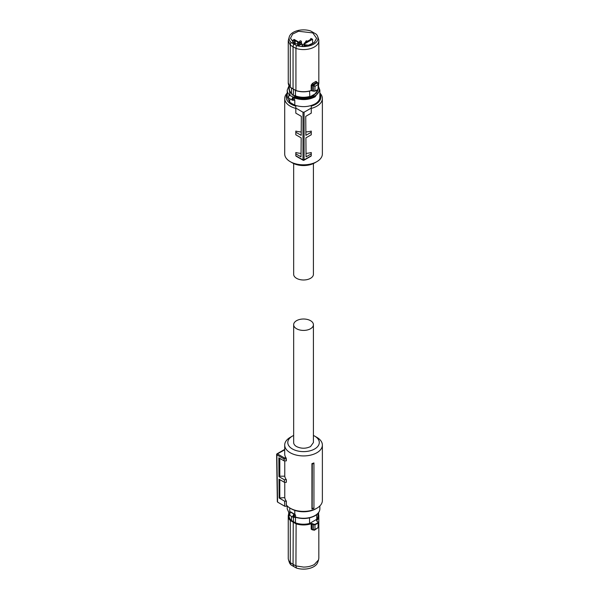 <?xml version="1.0" encoding="UTF-8"?>
<svg xmlns="http://www.w3.org/2000/svg" width="599" height="599" viewBox="0 0 599 599"><rect width="100%" height="100%" fill="white"/><g stroke="black" fill="none" stroke-linecap="round" stroke-linejoin="round"><path stroke-width="0.9" d="M294.79 510.393L294.79 514.331L290.71 511.92L289.751 511.875L289.751 507.93M294.79 514.331L295.517 515.035A0.928 0.532 0 0 0 294.543 515.058L294.409 515.147C293.54 516.301 293.54 516.959 294.409 517.109L294.296 517.349M293.862 517.409L294.409 517.109L293.862 517.409A1.849 1.071 -60 0 1 293.248 517.364A1.849 1.071 -60 0 1 292.866 516.51A1.849 1.071 -60 0 1 293.862 514.466L294.199 514.256L294.543 515.058M290.028 512.549A0.614 0.464 35.8 0 1 290.597 512.182L290.058 512.774A1.849 1.071 -60 0 0 289.369 514.496A1.849 1.071 -60 0 0 289.759 515.342A1.849 1.071 -60 0 0 290.058 515.432M293.443 517.446L293.443 521.662L291.466 520.494L291.466 516.331M309.541 517.858L309.541 523.474A14.511 8.379 0 0 1 303.536 524.222A14.511 8.379 180 0 1 295.487 522.815L293.443 521.662M295.487 522.815L295.487 517.289M293.862 514.466L294.409 515.147L294.409 517.109M317.852 521.856L316.669 521.01L317.852 521.856L317.897 522.613A18.247 10.535 180 0 1 316.437 523.563A18.247 10.535 180 0 1 314.797 524.402L311.046 523.376A15.005 8.663 180 0 1 303.536 524.544A15.005 8.663 180 0 1 296.108 523.406L290.5 520.172L290.275 520.516A15.282 8.828 180 0 1 288.254 516.128L289.025 513.306L289.025 515.844A14.511 8.379 0 0 0 291.466 520.494M309.541 523.474L316.751 519.311A14.511 8.379 0 0 0 318.054 515.844L318.054 513.306L318.825 516.128A15.282 8.828 180 0 1 316.774 520.546L316.669 521.01M316.751 514.556L316.751 519.311M293.255 521.781L293.061 564.31L295.936 565.913L296.108 523.406M311.046 523.376L312.101 523.885L312.326 523.519M313.591 524.32L313.359 524.687L312.101 523.885L312.101 529.216A0.771 0.449 0 0 0 311.188 529.157L312.461 529.935L312.888 529.658L312.101 529.216L312.888 529.658M314.797 524.402L314.969 524.784L313.359 524.687L313.359 529.845L314.969 529.509L318.121 527.689L318.054 527.135L317.59 528.108L318.121 527.689L318.121 522.957A18.532 10.7 180 0 1 316.639 523.923A18.532 10.7 180 0 1 314.969 524.784L314.969 529.509L313.973 530.197L312.101 529.216M318.054 521.984L318.121 522.957L318.054 521.984M316.878 521.13L316.774 520.546L316.878 521.13M289.025 513.358A15.282 8.828 180 0 0 288.254 516.128L288.254 558.261A15.282 8.828 0 0 0 288.531 559.93A15.282 8.828 0 0 0 290.275 562.648L290.275 520.524L295.936 523.788A15.282 8.828 180 0 0 303.536 524.956A15.282 8.828 180 0 0 311.188 523.773L311.188 529.157M290.275 562.648L293.061 564.31L293.645 566.489L290.942 564.879L290.275 562.648M293.645 566.489L296.438 568.047L295.936 565.913L303.536 567.081C307.736 567.051 311.338 566.19 314.348 564.498L318.548 559.93L318.825 558.261L318.825 516.128A15.282 8.828 180 0 0 318.054 513.358M288.531 559.93L289.339 562.364A14.458 8.349 0 0 0 290.942 564.879M296.438 568.047A14.458 8.349 0 0 0 313.764 566.684A14.458 8.349 0 0 0 317.732 562.364L318.548 559.93M313.973 530.197L312.356 529.621M313.943 462.937L313.943 463.424A19.542 11.284 180 0 1 312.289 463.963L311.937 463.611A18.839 10.872 180 0 0 313.943 462.937M313.943 507.989L313.943 508.319A18.839 10.872 0 0 1 311.937 508.993L312.169 508.573A19.303 11.141 -0 0 0 313.943 507.989L313.943 463.424M284.765 482.285L284.765 497.627A18.839 10.872 0 0 0 286.359 501.191L286.359 504.979A18.839 10.872 0 0 0 290.216 508.207A18.839 10.872 0 0 0 316.856 508.207A18.839 10.872 0 0 0 322.374 500.517L322.374 445.05A18.839 10.872 0 0 0 316.856 437.36L314.677 436.102A15.746 9.09 180 0 1 314.677 448.958A15.746 9.09 180 0 1 292.402 448.958A15.746 9.09 180 0 1 292.402 436.102A15.746 9.09 180 0 1 293.66 435.451M292.402 436.102L290.216 437.36A18.839 10.872 0 0 0 284.705 445.05A18.839 10.872 0 0 0 290.216 452.739A18.839 10.872 0 0 0 310.746 455.098A18.839 10.872 0 0 0 322.374 445.05M311.937 508.993L311.937 463.611M312.169 508.573L312.289 463.963M284.705 445.05L284.705 453.877A18.839 10.872 0 0 0 286.03 457.883L286.359 458.961L284.023 458.961L284.345 457.883L286.03 457.883M284.023 458.961L284.053 460.856L286.359 460.856L286.359 458.961M284.765 497.627L279.149 498.009L279.007 479.178L284.375 482.285L286.359 482.285L286.359 479.762A18.839 10.872 0 0 1 284.765 476.198L284.765 460.856M291.309 508.843L291.309 508.843A17.296 9.981 0 0 0 291.309 508.843L290.216 508.207L291.309 508.843A17.296 9.981 0 0 0 315.763 508.843L316.856 508.207M284.345 457.883L277.397 453.877L284.705 449.864M284.053 460.856L278.842 457.846L278.984 476.669L284.338 479.762L286.359 479.762M284.765 476.198L279.808 476.198L278.984 476.669M279.808 458.4L279.808 476.198M284.375 482.285L284.338 479.762M279.808 497.627L279.808 479.642M286.359 501.191L284.66 501.191L279.149 498.009M284.121 449.729L277.008 453.832A0.771 0.449 -120 0 1 277.397 453.877A0.771 0.449 120 0 0 276.85 454.828L277.569 502.097L284.742 506.237L284.66 501.191M284.742 506.237L287.513 506.237M313.419 435.451A15.746 9.09 180 0 1 314.677 436.102L316.856 437.36M277.569 502.097L277.569 501.468M276.85 454.828L276.85 454.192L276.85 454.828L284.023 458.969M293.66 324.71L293.66 442.526A9.883 5.705 180 0 0 296.55 446.562C301.207 448.771 305.864 448.771 310.529 446.562L313.419 442.526L313.419 324.71A9.883 5.705 180 0 1 310.529 328.746A9.883 5.705 180 0 1 299.755 329.982A9.883 5.705 180 0 1 293.66 324.71A9.883 5.705 180 0 1 296.55 320.682A9.883 5.705 180 0 1 307.317 319.439A9.883 5.705 180 0 1 313.419 324.71M318.383 86.241L319.866 90.157L319.866 97.218A16.33 9.427 180 0 1 315.081 103.889C308.844 107.041 302.076 107.476 294.79 105.177L289.751 102.272L287.213 97.218L287.213 90.157A16.33 9.427 180 0 0 289.317 94.792L289.317 95.144M318.383 86.106L319.866 90.157L315.081 96.828C308.702 100.033 301.844 100.43 294.491 98.011L294.536 100.228L293.832 100.085L294.79 100.138L294.79 105.177M289.751 98.678L289.751 102.272M293.622 97.959L292.679 97.622L293.383 97.128A1.542 0.891 180 0 1 294.835 97.21L294.491 98.011A0.928 0.532 180 0 0 293.622 97.959L293.383 97.128L289.497 95.286A1.849 1.071 120 0 0 288.501 97.33A1.849 1.071 120 0 0 288.883 98.176L292.379 100.198A1.849 1.071 120 0 0 292.679 100.28L293.383 100.153M289.22 90.262L292.222 94.754L294.701 96.192C301.327 98.715 307.654 98.491 313.689 95.518L317.859 90.262M293.323 99.973A1.235 0.711 120 0 1 292.866 99.344A1.235 0.711 120 0 1 293.323 98.199L293.323 99.973L292.679 100.28M289.302 95.219A0.614 0.419 49.5 0 1 289.789 95.046A1.542 0.891 180 0 0 289.856 94.11A0.614 0.442 135.7 0 0 289.317 94.792A0.928 0.532 180 0 1 289.437 95.031L289.197 95.248C288.156 96.551 288.052 97.525 288.883 98.176M293.443 95.488L293.443 89.273M294.701 96.192L294.701 95.436L295.487 95.87L295.487 90.389M291.466 88.09L291.466 93.549L292.222 93.998L292.222 94.754M309.541 91.108L309.863 96.911L313.689 95.383L316.751 92.366A14.511 8.379 180 0 0 318.024 89.401M309.541 96.529C304.659 97.704 299.972 97.487 295.487 95.87M314.797 91.183L313.359 91.07L314.797 91.183M312.326 90.644L313.591 91.205L311.046 90.621A15.005 8.663 0 0 1 296.108 90.644L290.275 87.259L290.275 45.127L288.254 40.739L288.254 82.872A15.282 8.828 0 0 0 290.275 87.259L293.061 88.951L293.061 46.789L290.275 45.127L290.942 42.319L293.645 43.937L293.061 46.789L295.936 48.399L295.936 90.524A15.282 8.828 0 0 0 311.188 90.509L312.326 90.644L312.101 85.185A0.771 0.449 180 0 0 311.188 85.125L311.188 90.509M291.466 93.549A14.511 8.379 180 0 1 289.025 88.899L289.025 85.694L287.213 90.157M316.751 90.239L316.751 92.366M309.863 96.911L316.429 93.115M311.188 85.125L312.461 83.396L314.969 86.331L313.314 85.882L313.861 84.938L317.47 82.857L318.054 83.201L318.121 84.504L314.969 86.331L314.969 91.055A18.532 10.7 180 0 0 316.639 90.202A18.532 10.7 180 0 0 318.121 89.236L318.054 88.36M313.591 91.205L313.359 85.912L313.973 85.028M296.108 90.644L293.061 88.951M290.942 42.319A14.458 8.349 180 0 1 289.339 36.636A14.458 8.349 180 0 1 293.315 32.316A14.458 8.349 180 0 1 310.641 30.953L316.13 34.121A14.458 8.349 180 0 1 317.732 36.636L318.548 39.07A15.282 8.828 180 0 1 318.825 40.739L318.825 82.872A15.282 8.828 0 0 1 318.383 84.961M318.825 40.739A15.282 8.828 180 0 1 314.348 46.984A15.282 8.828 180 0 1 295.936 48.399L296.438 45.494A14.458 8.349 180 0 0 313.764 44.124A14.458 8.349 180 0 0 317.732 36.636M316.691 82.026A0.771 0.449 180 0 1 316.774 81.898L315.95 81.382L316.564 82.258L312.101 85.185L313.314 85.882M318.054 83.201L318.121 84.504L317.59 82.932L318.121 84.504L318.121 89.236M288.254 40.739L289.339 36.636M316.878 82.422L317.47 82.857A0.771 0.442 -56.5 0 1 317.927 82.879M293.645 43.937L296.438 45.494M312.768 32.893L316.594 38.269L314.355 42.439L308.492 45.195L294.311 43.547L290.485 38.269L292.649 34.061L298.504 31.268L312.768 32.893M312.858 43.495A12.938 7.473 0 0 0 312.685 43.398L309.848 44.82M312.543 39.249A12.983 7.495 0 0 0 310.799 38.433L310.933 39.257L304.247 43.121L304.247 43.57L304.651 43.809L312.543 39.249L312.685 43.18M310.784 39.347L310.799 38.433L310.933 39.257M298.923 45.374L302.076 44.012L294.184 39.452A12.983 7.495 0 0 0 292.776 40.462L294.199 40.38L296.805 41.481L299.41 43.39L297.883 44.521L298.616 45.202M292.776 42.484L292.776 40.462M310.851 44.461L312.685 43.398M304.981 45.711L305.408 45.06L306.95 45.494M304.996 45.292L305.632 45.659M302.832 46.183L302.832 45.726L302.053 45.704M302.166 45.644L302.076 44.012M304.247 43.121L304.21 45.749M304.719 45.726L304.651 43.809M297.71 42.409L297.681 44.955M295.195 40.957L295.18 44.004M295.816 108.404A18.839 10.872 180 0 1 290.216 106.173A18.839 10.872 180 0 1 284.705 98.483A18.839 10.872 180 0 1 287.213 93.055M319.866 93.055A18.839 10.872 180 0 1 322.374 98.483L322.374 153.95A18.839 10.872 180 0 1 316.856 161.64A18.839 10.872 180 0 1 290.216 161.64L290.216 161.64A18.839 10.872 180 0 1 284.705 153.95L284.705 98.483M322.374 98.483A18.839 10.872 180 0 1 311.255 108.404M319.866 93.931A17.296 9.981 180 0 1 311.255 106.15L311.255 113.159L305.745 116.348L305.887 135.337L311.255 132.237L311.255 131.091A18.839 10.872 180 0 1 305.857 131.967M311.255 132.237L311.255 134.782L305.902 137.867L306.044 156.863L311.255 153.853L311.255 152.528A18.839 10.872 180 0 1 306.022 153.389M301.057 153.389A18.839 10.872 180 0 1 295.816 152.528L295.816 155.762L296.587 156.204M301.215 131.967A18.839 10.872 180 0 1 295.816 131.091L295.816 134.782L301.177 137.867L301.027 156.863L295.816 153.853M311.031 156.152L303.925 160.255A0.771 0.449 -120 0 1 303.536 160.218A0.771 0.449 -60 0 1 302.989 159.896L302.989 112.215L295.816 108.075L295.816 106.15A17.296 9.981 180 0 1 291.309 104.278A17.296 9.981 180 0 1 287.213 93.931M292.402 162.898L290.216 161.64L292.402 162.898A15.746 9.09 0 0 0 292.402 162.898L292.402 162.898A15.746 9.09 0 0 0 314.677 162.898L316.856 161.64M311.255 153.853L311.255 155.762L310.484 156.204M295.816 155.762L302.989 159.896L304.082 159.896L311.255 155.755M295.816 108.075L295.816 113.159L301.334 116.348L301.192 135.337L295.816 132.237M311.255 108.075L304.082 112.215L304.082 159.896A0.771 0.449 -120 0 0 304.082 159.896A0.771 0.449 -120 0 1 303.925 160.255A0.771 0.771 0 0 1 303.154 160.255L296.041 156.152M302.989 112.215L304.082 112.215M293.66 163.549L293.66 274.29A9.883 5.705 0 0 0 299.755 279.561A9.883 5.705 0 0 0 310.529 278.318A9.883 5.705 0 0 0 313.419 274.29L313.419 163.549M295.816 517.244L295.517 517.049A16.33 9.427 0 0 0 315.081 515.507A16.33 9.427 0 0 0 319.866 508.843L319.866 505.945M289.295 513.605L287.213 508.843L289.332 513.493M289.946 512.512L289.946 512.048A16.33 9.427 0 0 1 289.751 511.875M294.543 517.072A0.928 0.532 0 0 1 295.517 517.049L295.517 515.035M319.866 508.843C319.791 511.576 318.159 513.89 314.954 515.791C309.091 518.801 302.652 519.311 295.629 517.326L293.248 517.364L289.759 515.342L290.096 512.325A0.928 0.532 0 0 0 289.946 512.048A0.614 0.419 130.9 0 1 290.006 511.778M294.566 514.152A1.542 0.891 0 0 0 294.199 514.256L290.597 512.182A1.542 0.891 180 0 0 290.71 511.92M290.5 520.172A15.005 8.663 180 0 1 289.025 513.68M318.054 513.68A15.005 8.663 180 0 1 316.527 520.217M316.774 520.958L316.774 520.546M294.79 100.138A16.33 9.427 180 0 1 294.491 100.026A0.928 0.532 180 0 0 293.622 99.973M318.383 86.69A15.709 9.067 180 0 1 314.647 96.072A15.709 9.067 180 0 1 294.835 97.21M318.428 86.159L318.391 84.998M289.025 86.181L289.856 94.11M292.679 97.622A1.849 1.071 120 0 0 291.99 99.344A1.849 1.071 120 0 0 292.379 100.198L294.206 100.213M316.639 90.224A18.247 10.535 0 0 0 317.545 89.64M314.962 91.1A18.247 10.535 0 0 0 316.437 90.337M312.461 83.396L315.95 81.382M294.199 40.38L294.199 43.487M305.947 42.132A0.928 0.532 180 0 1 305.939 42.132A0.928 0.532 180 0 1 305.67 41.75L305.67 42.297M301.14 41.368A0.928 0.532 180 0 1 301.409 41.75A0.928 0.532 180 0 1 301.14 42.132A0.928 0.532 180 0 1 299.829 42.132A0.928 0.532 180 0 1 299.552 41.75L299.552 42.551M287.213 508.843L287.213 506.237M318.383 522.508L316.669 520.778M288.696 512.901L288.696 513.987M318.383 522.493L318.383 527.479M318.383 527.472L314.43 530.205M318.616 514.646L318.616 512.587M284.158 449.722L284.705 449.722M277.008 453.832A0.771 0.771 0 0 0 276.626 454.514L277.337 501.782M318.511 86.263L318.563 84.519M318.383 85.006L318.825 82.872M296.011 90.674C301.057 92.209 306.096 92.201 311.128 90.651L314.902 91.198L318.062 89.371L318.383 83.83M290.35 87.402L295.988 90.659M290.32 87.379L288.254 82.872M318.391 83.875L317.987 82.917L316.669 82.115M304.082 43.338L304.045 45.749M307.399 41.294A0.928 0.928 0 0 0 305.67 41.75M301.409 43.622L301.409 41.75A0.928 0.928 0 0 0 300.017 40.949A0.928 0.928 0 0 0 299.552 41.75"/></g></svg>
